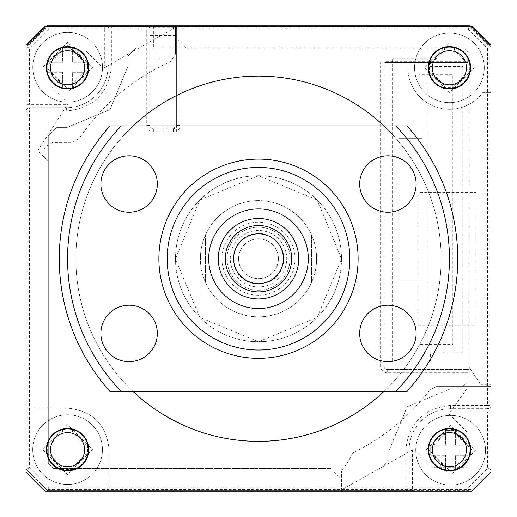 <?xml version="1.0" encoding="UTF-8"?>
<svg xmlns="http://www.w3.org/2000/svg" width="517" height="517" viewBox="0 0 517 517"><rect width="100%" height="100%" fill="white"/><g stroke="black" fill="none" stroke-linecap="round" stroke-linejoin="round"><path stroke-width="0.39" stroke-dasharray="2.58 1.94" d="M67.572 47.034A20.751 20.751 0 0 0 46.821 67.785A20.751 20.751 0 0 0 67.572 88.543A20.751 20.751 0 0 0 88.323 67.785A20.751 20.751 0 0 0 67.572 47.034M67.572 50.769A17.016 17.016 0 0 0 50.556 67.785A17.016 17.016 0 0 0 67.572 84.807A17.016 17.016 0 0 0 84.588 67.785A17.016 17.016 0 0 0 67.572 50.769M449.428 47.034A20.751 20.751 0 0 0 428.677 67.785A20.751 20.751 0 0 0 449.428 88.543A20.751 20.751 0 0 0 470.179 67.785A20.751 20.751 0 0 0 449.428 47.034M449.428 50.769A17.016 17.016 0 0 0 432.412 67.785A17.016 17.016 0 0 0 449.428 84.807A17.016 17.016 0 0 0 466.444 67.785A17.016 17.016 0 0 0 449.428 50.769M449.428 428.89A20.751 20.751 0 0 0 428.677 449.641A20.751 20.751 0 0 0 449.428 470.399A20.751 20.751 0 0 0 470.179 449.641A20.751 20.751 0 0 0 449.428 428.89M449.428 432.626A17.016 17.016 0 0 0 432.412 449.641A17.016 17.016 0 0 0 449.428 466.664A17.016 17.016 0 0 0 466.444 449.641A17.016 17.016 0 0 0 449.428 432.626M67.572 428.89A20.751 20.751 0 0 0 46.821 449.641A20.751 20.751 0 0 0 67.572 470.399A20.751 20.751 0 0 0 88.323 449.641A20.751 20.751 0 0 0 67.572 428.89M67.572 432.626A17.016 17.016 0 0 0 50.556 449.641A17.016 17.016 0 0 0 67.572 466.664A17.016 17.016 0 0 0 84.588 449.641A17.016 17.016 0 0 0 67.572 432.626M258.5 175.702A83.011 83.011 0 0 0 175.489 258.713A83.011 83.011 0 0 0 258.5 341.731A83.011 83.011 0 0 0 341.511 258.713A83.011 83.011 0 0 0 258.5 175.702A83.011 83.011 0 0 0 175.489 258.713A83.011 83.011 0 0 0 258.5 341.731A83.011 83.011 0 0 0 341.511 258.713A83.011 83.011 0 0 0 258.5 175.702L199.801 200.014L175.489 258.713L199.801 317.412L258.5 341.731L317.199 317.412L341.511 258.713L317.199 200.014L258.5 175.702M258.5 233.4A25.32 25.32 0 0 0 233.18 258.713A25.32 25.32 0 0 0 258.5 284.033A25.32 25.32 0 0 0 283.82 258.713A25.32 25.32 0 0 0 258.5 233.4M258.5 233.813A24.906 24.906 0 0 0 233.594 258.713A24.906 24.906 0 0 0 258.5 283.62A24.906 24.906 0 0 1 233.594 258.713A24.906 24.906 0 0 1 258.5 233.813A24.906 24.906 0 0 1 283.406 258.713A24.906 24.906 0 0 1 258.5 283.62A24.906 24.906 0 0 0 283.406 258.713A24.906 24.906 0 0 0 258.5 233.813M258.5 225.509A33.204 33.204 0 0 0 225.296 258.713A33.204 33.204 0 0 0 258.5 291.918A33.204 33.204 0 0 0 291.704 258.713A33.204 33.204 0 0 0 258.5 225.509A33.204 33.204 0 0 0 225.296 258.713A33.204 33.204 0 0 0 258.5 291.918A33.204 33.204 0 0 0 291.704 258.713A33.204 33.204 0 0 0 258.5 225.509M258.5 316.824A58.111 58.111 0 0 0 311.628 235.177A58.111 58.111 0 0 0 205.372 235.177A58.111 58.111 0 0 0 258.5 316.824A58.111 58.111 0 0 0 316.611 258.713A58.111 58.111 0 0 0 258.5 200.609A58.111 58.111 0 0 0 200.389 258.713A58.111 58.111 0 0 0 258.5 316.824M383.847 391.537A182.624 182.624 0 0 0 383.847 125.896M258.5 441.344A182.624 182.624 0 0 0 441.124 258.713A182.624 182.624 0 0 0 258.5 76.089A182.624 182.624 0 0 0 75.876 258.713A182.624 182.624 0 0 0 258.5 441.344M133.153 125.896A182.624 182.624 0 0 0 133.153 391.537M341.511 489.987L341.511 491.15L45.237 491.15L471.762 491.15L45.237 491.15L26.063 471.976L26.063 45.451L45.237 26.283L471.762 26.283L490.937 45.451L490.937 471.976L471.762 491.15L341.511 491.15L341.511 471.317L341.511 489.987L413.742 449.176L431.818 467.252L467.038 467.252L467.038 432.038L448.963 413.962L468.344 386.554L490.937 386.554L436.548 386.554L429.957 389.812C409.651 416.204 384.629 436.884 354.875 451.839A8.304 8.304 0 0 0 350.675 456.724L348.568 461.028L341.511 471.317M205.372 282.256L205.372 235.177L205.372 282.256M311.628 235.177L311.628 282.256L311.628 235.177M289.623 270.281A33.204 33.204 0 0 0 270.068 227.59A33.204 33.204 0 0 0 227.377 247.145A33.204 33.204 0 0 1 270.068 227.59A33.204 33.204 0 0 1 289.623 270.281A33.204 33.204 0 0 1 246.932 289.843A33.204 33.204 0 0 1 227.377 247.145A33.204 33.204 0 0 0 246.932 289.843A33.204 33.204 0 0 0 289.623 270.281A33.204 33.204 0 0 0 270.068 227.59A33.204 33.204 0 0 0 227.377 247.145A33.204 33.204 0 0 0 246.932 289.843A33.204 33.204 0 0 0 289.623 270.281A33.204 33.204 0 0 0 270.068 227.59A33.204 33.204 0 0 0 227.377 247.145A33.204 33.204 0 0 0 246.932 289.843A33.204 33.204 0 0 0 289.623 270.281A33.204 33.204 0 0 1 246.932 289.843A33.204 33.204 0 0 1 227.377 247.145A33.204 33.204 0 0 1 270.068 227.59A33.204 33.204 0 0 1 289.623 270.281A33.204 33.204 0 0 0 270.068 227.59A33.204 33.204 0 0 0 227.377 247.145M232.043 248.884A28.222 28.222 0 0 1 268.329 232.262A28.222 28.222 0 0 1 284.957 268.549A28.222 28.222 0 0 1 248.671 285.171A28.222 28.222 0 0 1 232.043 248.884M239.823 251.773A19.924 19.924 0 0 1 265.441 240.043A19.924 19.924 0 0 1 277.177 265.654A19.924 19.924 0 0 0 265.441 240.043A19.924 19.924 0 0 0 239.823 251.773A19.924 19.924 0 0 0 251.559 277.39A19.924 19.924 0 0 0 277.177 265.654A19.924 19.924 0 0 0 265.441 240.043A19.924 19.924 0 0 0 239.823 251.773A19.924 19.924 0 0 0 251.559 277.39A19.924 19.924 0 0 0 277.177 265.654A19.924 19.924 0 0 1 251.559 277.39A19.924 19.924 0 0 1 239.823 251.773M281.843 267.392A24.906 24.906 0 0 0 267.173 235.371A24.906 24.906 0 0 0 235.157 250.041A24.906 24.906 0 0 0 249.827 282.062A24.906 24.906 0 0 0 281.843 267.392A24.906 24.906 0 0 0 267.173 235.371A24.906 24.906 0 0 0 235.157 250.041A24.906 24.906 0 0 0 249.827 282.062A24.906 24.906 0 0 0 281.843 267.392M211.815 241.368A49.806 49.806 0 0 1 275.852 212.028A49.806 49.806 0 0 1 305.185 276.065A49.806 49.806 0 0 1 241.148 305.405A49.806 49.806 0 0 1 211.815 241.368M288.066 269.706A31.543 31.543 0 0 0 269.486 229.147A31.543 31.543 0 0 0 228.934 247.727A31.543 31.543 0 0 0 247.514 288.286A31.543 31.543 0 0 0 288.066 269.706A31.543 31.543 0 0 0 269.486 229.147A31.543 31.543 0 0 0 228.934 247.727A31.543 31.543 0 0 0 247.514 288.286A31.543 31.543 0 0 0 288.066 269.706M258.5 208.907A49.806 49.806 0 0 1 308.306 258.713A49.806 49.806 0 0 1 258.5 308.526A49.806 49.806 0 0 1 208.694 258.713A49.806 49.806 0 0 1 258.5 208.907A49.806 49.806 0 0 1 308.306 258.713A49.806 49.806 0 0 1 258.5 308.526A49.806 49.806 0 0 1 208.694 258.713A49.806 49.806 0 0 1 258.5 208.907M387.905 361.648A28.222 28.222 0 0 0 416.127 333.426A28.222 28.222 0 0 0 387.905 305.204A28.222 28.222 0 0 0 359.677 333.426A28.222 28.222 0 0 0 387.905 361.648M387.905 212.228A28.222 28.222 0 0 0 416.127 184.007A28.222 28.222 0 0 0 387.905 155.779A28.222 28.222 0 0 0 359.677 184.007A28.222 28.222 0 0 0 387.905 212.228M129.095 212.228A28.222 28.222 0 0 0 157.323 184.007A28.222 28.222 0 0 0 129.095 155.779A28.222 28.222 0 0 0 100.873 184.007A28.222 28.222 0 0 0 129.095 212.228M129.095 361.648A28.222 28.222 0 0 0 157.323 333.426A28.222 28.222 0 0 0 129.095 305.204A28.222 28.222 0 0 0 100.873 333.426A28.222 28.222 0 0 0 129.095 361.648M258.5 358.333A99.613 99.613 0 0 1 158.887 258.713A99.613 99.613 0 0 1 258.5 159.1A99.613 99.613 0 0 1 358.113 258.713A99.613 99.613 0 0 1 258.5 358.333M395.66 391.537L406.995 391.537A199.232 199.232 0 0 0 406.995 125.896L121.34 125.896A190.928 190.928 0 0 0 121.34 391.537L395.66 391.537A190.928 190.928 0 0 0 395.66 125.896M121.34 125.896L110.005 125.896A199.232 199.232 0 0 0 110.005 391.537L121.34 391.537M430.409 66.454L462.786 66.454L462.786 352.846L430.409 352.846L430.409 361.144L392.222 361.144L392.222 58.15L430.409 58.15L430.409 66.454M398.865 281.041L422.105 281.041L422.105 138.259L398.865 138.259L398.865 281.041L422.105 281.041L422.105 138.259L398.865 138.259M427.087 83.056L427.087 336.244L418.789 336.244L418.789 344.542L452.821 344.542L452.821 74.752L418.789 74.752L418.789 83.056L427.087 83.056M430.409 352.846L462.786 352.846M422.105 260.284L422.105 159.01L422.105 260.284M67.572 484.507A34.865 34.865 0 0 1 32.707 449.641A34.865 34.865 0 0 1 67.572 414.776A34.865 34.865 0 0 1 102.437 449.641A34.865 34.865 0 0 1 67.572 484.507A34.865 34.865 0 0 1 32.707 449.641A34.865 34.865 0 0 1 67.572 414.776A34.865 34.865 0 0 1 102.437 449.641A34.865 34.865 0 0 1 67.572 484.507A34.865 34.865 0 0 0 102.437 449.641A34.865 34.865 0 0 0 67.572 414.776M67.572 429.724L62.589 429.724L62.589 432.076L50 444.665L47.648 444.665L47.648 454.624L50 454.624L62.589 467.213L62.589 469.565L72.554 469.565L72.554 467.213L85.143 454.624L87.496 454.624L87.496 444.665L85.143 444.665L72.554 432.076L72.554 429.724L67.572 429.724M108.059 29.172L111.381 29.172L111.381 25.85A3.322 3.322 0 0 0 108.059 29.172L108.059 66.195A41.509 41.509 0 0 1 66.557 107.698L29.534 107.698L66.557 107.698A41.509 41.509 0 0 0 108.059 66.195L108.059 29.172A3.322 3.322 0 0 1 111.381 25.85L146.75 25.85A3.322 3.322 -90.2 0 1 150.072 29.172L150.072 125.515A3.322 3.322 0 0 0 153.394 128.836L173.318 128.836A3.322 3.322 0 0 0 176.633 125.515L176.633 29.172L179.955 29.172L179.955 25.85L469.623 25.85L490.937 47.163L490.937 469.656L490.937 47.163L487.615 48.54L468.247 29.172L179.955 29.172L179.955 125.515A6.643 6.643 0 0 1 173.318 132.158L153.394 132.158A6.643 6.643 0 0 1 146.75 125.515L146.75 29.172L111.381 29.172L111.381 66.195C108.583 93.273 93.642 108.221 66.557 111.019L29.534 111.019L29.534 467.879L48.844 487.253L47.467 490.575L26.212 469.255L29.534 467.879M48.844 487.253L405.761 487.253L405.761 450.229C408.566 423.145 423.507 408.204 450.591 405.399L487.615 405.399L487.615 48.54M384.751 62.563L468.021 62.563L468.021 368.615L468.021 62.563L384.751 62.563M468.247 29.172L469.623 25.85M487.615 408.721L450.591 408.721A41.509 41.509 0 0 0 409.083 450.229L409.083 487.253L409.083 450.229A41.509 41.509 0 0 1 450.591 408.721L487.615 408.721A3.322 3.322 0 0 0 490.937 405.399L487.615 405.399L487.615 408.721A3.322 3.322 0 0 0 490.937 405.399M412.404 490.575L405.761 490.575A3.322 3.322 0 0 0 409.083 487.253L405.761 487.253L405.761 490.575A3.322 3.322 0 0 0 409.083 487.253A3.322 3.322 0 0 1 405.761 490.575L47.467 490.575L339.928 490.575L339.928 477.624L339.928 490.575L470.018 490.575L490.937 469.656L470.018 490.575L412.404 490.575L412.404 450.229M177.221 25.85L177.221 38.801L186.353 47.932L136.288 47.932L127.983 56.23L127.983 66.195L109.992 109.63L66.557 127.621L56.592 127.621L48.294 135.926L48.294 161.084L39.163 151.953L26.212 151.953L26.212 469.255L26.212 111.019L29.534 111.019L29.534 107.698A3.322 3.322 0 0 0 26.212 111.019L26.212 104.382L66.557 104.382M383.924 62.563L383.924 366.126A3.322 3.322 0 0 0 387.239 369.448L468.021 369.448M150.072 29.172A3.322 3.322 0 0 0 146.75 25.85L146.75 29.172L150.072 29.172A3.322 3.322 0 0 0 146.75 25.85L179.955 25.85A3.322 3.322 0 0 0 176.633 29.172L150.072 29.172L150.072 47.932L136.288 47.932L127.983 56.23L127.983 66.195L109.992 109.63L66.557 127.621L56.592 127.621L48.294 135.926L48.294 463.187L48.294 161.084L39.163 151.953L26.212 151.953L26.212 46.769L26.212 104.382M111.381 25.85L47.131 25.85L26.212 46.769L46.698 26.283M383.924 63.391L383.924 366.126A3.322 3.322 0 0 0 387.239 369.448L468.854 369.448L468.854 380.499L460.55 388.797L468.854 380.499L468.854 53.257L463.529 47.932L468.854 53.257L468.854 61.73L385.585 61.73M67.643 88.866L89.228 67.281L67.643 45.703L46.065 67.281L67.643 88.866M104.744 25.85L104.744 29.172L48.508 29.172L47.131 25.85M179.955 25.85A3.322 3.322 0 0 0 176.633 29.172M490.937 47.163L470.05 26.283M177.221 26.283L177.221 38.801L186.353 47.932L463.529 47.932L176.633 47.932L176.633 125.515L173.318 128.836L153.394 128.836L150.072 125.515L150.072 47.932L153.394 47.932L153.394 25.85M480.732 384.318L490.937 384.318L480.732 384.318L468.854 366.967L480.732 384.318M450.617 428.671L472.202 450.255L450.617 471.834L429.032 450.255L450.617 428.671M330.796 468.492L339.928 477.624L330.796 468.492L53.581 468.492L48.294 463.187L53.581 468.492L330.796 468.492M389.159 460.188L380.861 468.492L389.159 460.188L389.159 450.229L389.159 460.188M450.591 388.797L407.15 406.789L389.159 450.229L407.15 406.789L450.591 388.797L460.55 388.797L450.591 388.797M490.937 469.656L487.615 468.279L487.615 412.043L490.937 412.043M450.591 412.043L487.615 412.043M412.404 487.253L468.641 487.253L470.018 490.575M26.212 469.255L47.467 490.575M29.534 107.698A3.322 3.322 0 0 0 26.212 111.019M26.212 46.769L29.534 48.146L29.534 104.382M104.744 29.172L104.744 66.195M67.643 42.381L42.743 67.281L67.643 92.188L92.549 67.281L67.643 42.381M450.617 425.349L425.711 450.255L450.617 475.155L475.524 450.255L450.617 425.349M417.885 325.128L475.989 325.128L475.989 192.305L417.885 192.305L417.885 325.128M482.632 92.692L490.937 92.692L490.937 471.976L490.937 45.451L490.937 92.692L482.632 92.692A41.509 41.509 0 0 1 407.919 67.785A41.509 41.509 0 0 0 482.632 92.692M109.081 491.15L109.081 449.641C106.483 424.567 92.653 410.731 67.572 408.139L26.063 408.139L26.063 45.451L26.063 471.976L26.063 408.139L67.572 408.139C92.646 410.731 106.483 424.567 109.081 449.641L109.081 491.15M43.305 150.802L26.063 150.802L43.305 150.802L45.296 146.918L52.611 142.472L72.257 142.375L79.12 138.692C102.34 104.382 132.824 78.687 170.571 61.607L175.489 54.026L175.489 26.283L175.489 54.026M175.489 26.283L407.919 26.283L407.919 67.785L407.919 26.283L471.762 26.283L175.489 26.283M436.548 386.554L468.344 386.554M45.237 491.15L471.762 491.15A315.448 315.448 0 0 0 490.937 471.976A315.448 315.448 0 0 1 471.762 491.15L45.237 491.15A315.448 315.448 0 0 1 26.063 471.976L26.063 45.451A315.448 315.448 0 0 1 45.237 26.283A315.448 315.448 0 0 0 26.063 45.451L26.063 471.976A315.448 315.448 0 0 0 45.237 491.15A315.448 315.448 0 0 1 26.063 471.976M471.762 26.283L45.237 26.283L471.762 26.283A315.448 315.448 0 0 1 490.937 45.451A315.448 315.448 0 0 0 471.762 26.283A315.448 315.448 0 0 1 490.937 45.451L490.937 471.976L490.937 45.451M449.428 42.885L424.522 67.785L449.428 92.692L474.335 67.785L449.428 42.885M175.489 27.446L103.258 68.25L85.182 50.175L49.962 50.175L49.962 85.395L68.037 103.471L37.747 150.802M67.572 424.741L42.665 449.641L67.572 474.548L92.478 449.641L67.572 424.741M354.875 451.839A8.304 8.304 0 0 0 350.675 456.724M67.643 102.146A34.865 34.865 0 0 1 32.778 67.281A34.865 34.865 0 0 1 67.643 32.416A34.865 34.865 0 0 1 102.508 67.281A34.865 34.865 0 0 1 67.643 102.146A34.865 34.865 0 0 1 32.778 67.281A34.865 34.865 0 0 1 67.643 32.416A34.865 34.865 0 0 1 102.508 67.281A34.865 34.865 0 0 1 67.643 102.146A34.865 34.865 0 0 0 102.508 67.281A34.865 34.865 0 0 0 67.643 32.416M50.071 72.264L62.667 72.264L47.719 72.264L47.719 62.305L62.667 62.305L62.667 47.357L72.626 47.357L72.626 62.305L72.626 47.357L62.667 47.357L62.667 49.71L50.071 62.305L47.719 62.305L47.719 72.264L50.071 72.264L62.667 84.853L62.667 87.205L72.626 87.205L72.626 84.853L85.215 72.264L87.567 72.264L87.567 62.305L72.626 62.305L87.567 62.305L87.567 72.264L72.626 72.264L72.626 87.205L62.667 87.205L62.667 72.264L62.667 84.853M72.626 49.71L85.215 62.305M62.667 49.71L62.667 62.305L50.071 62.305M72.626 84.853L72.626 72.264L85.215 72.264M450.617 485.12A34.865 34.865 0 0 1 415.752 450.255A34.865 34.865 0 0 1 450.617 415.39A34.865 34.865 0 0 1 485.482 450.255A34.865 34.865 0 0 1 450.617 485.12A34.865 34.865 0 0 1 415.752 450.255A34.865 34.865 0 0 1 450.617 415.39A34.865 34.865 0 0 1 485.482 450.255A34.865 34.865 0 0 1 450.617 485.12A34.865 34.865 0 0 0 485.482 450.255A34.865 34.865 0 0 0 450.617 415.39M433.046 455.231L445.635 455.231L430.693 455.231L430.693 445.273L445.635 445.273L445.635 430.331L455.6 430.331L455.6 445.273L455.6 430.331L445.635 430.331L445.635 432.684L433.046 445.273L430.693 445.273L430.693 455.231L433.046 455.231L445.635 467.82L445.635 470.173L455.6 470.173L455.6 467.82L468.189 455.231L470.541 455.231L470.541 445.273L455.6 445.273L470.541 445.273L470.541 455.231L455.6 455.231L455.6 470.173L445.635 470.173L445.635 455.231L445.635 467.82M455.6 432.684L468.189 445.273M445.635 432.684L445.635 445.273L433.046 445.273M455.6 467.82L455.6 455.231L468.189 455.231M449.428 102.65A34.865 34.865 0 0 1 414.563 67.785A34.865 34.865 0 0 1 449.428 32.92A34.865 34.865 0 0 1 484.293 67.785A34.865 34.865 0 0 1 449.428 102.65A34.865 34.865 0 0 1 414.563 67.785A34.865 34.865 0 0 1 449.428 32.92A34.865 34.865 0 0 1 484.293 67.785A34.865 34.865 0 0 1 449.428 102.65A34.865 34.865 0 0 0 484.293 67.785A34.865 34.865 0 0 0 449.428 32.92M449.428 47.868L444.446 47.868L444.446 50.22L431.857 62.809L429.504 62.809L429.504 72.768L431.857 72.768L444.446 85.357L444.446 87.709L454.411 87.709L454.411 85.357L467 72.768L469.352 72.768L469.352 62.809L467 62.809L454.411 50.22L454.411 47.868L449.428 47.868M45.237 26.283A315.448 315.448 0 0 0 26.063 45.451M471.116 489.489L45.884 489.489L27.724 471.33L27.724 46.103L45.884 27.944L471.116 27.944L489.276 46.103L489.276 471.33L471.116 489.489M471.762 491.15A315.448 315.448 0 0 0 490.937 471.976M176.633 25.85L176.633 131.001L176.633 118.471L176.633 126.775L150.072 126.775L176.633 126.775L176.633 35.46L150.072 35.46L150.072 131.001L150.072 25.85L150.072 27.162L176.633 27.162L176.633 25.85L150.072 25.85M150.072 35.46L150.072 27.162M150.072 120.131L150.072 118.471L150.072 120.131M176.633 59.067L150.072 59.067M176.633 27.162L176.633 35.46M224.262 245.995A36.526 36.526 0 0 0 245.775 292.952A36.526 36.526 0 0 0 292.738 271.438A36.526 36.526 0 0 0 271.225 224.475A36.526 36.526 0 0 0 224.262 245.995M468.021 372.77L387.239 372.77A6.643 6.643 0 0 1 380.602 366.126L380.602 62.563M179.955 125.515L176.633 125.515M450.591 408.721L450.591 405.399M409.083 450.229L405.761 450.229M66.557 107.698L66.557 111.019M108.059 66.195L111.381 66.195M150.072 125.515L146.75 125.515M153.394 128.836L153.394 132.158M173.318 128.836L173.318 132.158M383.924 366.126L380.602 366.126M387.239 369.448L387.239 372.77M173.318 25.85L173.318 29.172M48.508 29.172L29.534 48.146M468.641 487.253L487.615 468.279"/><path stroke-width="0.78" d="M67.572 46.62A21.171 21.171 0 0 0 46.401 67.785A21.171 21.171 0 0 0 67.572 88.956A21.171 21.171 0 0 0 88.743 67.785A21.171 21.171 0 0 0 67.572 46.62M67.572 47.034A20.751 20.751 0 0 0 46.821 67.785A20.751 20.751 0 0 0 67.572 88.543A20.751 20.751 0 0 0 88.323 67.785A20.751 20.751 0 0 0 67.572 47.034M67.572 50.769A17.016 17.016 0 0 0 50.556 67.785A17.016 17.016 0 0 0 67.572 84.807A17.016 17.016 0 0 0 84.588 67.785A17.016 17.016 0 0 0 67.572 50.769M449.428 46.62A21.171 21.171 0 0 0 428.257 67.785A21.171 21.171 0 0 0 449.428 88.956A21.171 21.171 0 0 0 470.599 67.785A21.171 21.171 0 0 0 449.428 46.62M449.428 47.034A20.751 20.751 0 0 0 428.677 67.785A20.751 20.751 0 0 0 449.428 88.543A20.751 20.751 0 0 0 470.179 67.785A20.751 20.751 0 0 0 449.428 47.034M449.428 50.769A17.016 17.016 0 0 0 432.412 67.785A17.016 17.016 0 0 0 449.428 84.807A17.016 17.016 0 0 0 466.444 67.785A17.016 17.016 0 0 0 449.428 50.769M449.428 428.477A21.171 21.171 0 0 0 428.257 449.641A21.171 21.171 0 0 0 449.428 470.813A21.171 21.171 0 0 0 470.599 449.641A21.171 21.171 0 0 0 449.428 428.477M449.428 428.89A20.751 20.751 0 0 0 428.677 449.641A20.751 20.751 0 0 0 449.428 470.399A20.751 20.751 0 0 0 470.179 449.641A20.751 20.751 0 0 0 449.428 428.89M449.428 432.626A17.016 17.016 0 0 0 432.412 449.641A17.016 17.016 0 0 0 449.428 466.664A17.016 17.016 0 0 0 466.444 449.641A17.016 17.016 0 0 0 449.428 432.626M67.572 428.477A21.171 21.171 0 0 0 46.401 449.641A21.171 21.171 0 0 0 67.572 470.813A21.171 21.171 0 0 0 88.743 449.641A21.171 21.171 0 0 0 67.572 428.477M67.572 428.89A20.751 20.751 0 0 0 46.821 449.641A20.751 20.751 0 0 0 67.572 470.399A20.751 20.751 0 0 0 88.323 449.641A20.751 20.751 0 0 0 67.572 428.89M67.572 432.626A17.016 17.016 0 0 0 50.556 449.641A17.016 17.016 0 0 0 67.572 466.664A17.016 17.016 0 0 0 84.588 449.641A17.016 17.016 0 0 0 67.572 432.626M133.153 391.537A182.624 182.624 0 0 0 383.847 391.537M383.847 125.896A182.624 182.624 0 0 0 133.153 125.896M471.762 491.15L45.237 491.15L26.063 471.976L26.063 45.451L45.237 26.283L471.762 26.283L490.937 45.451L490.937 471.976L471.762 491.15A315.448 315.448 0 0 0 490.937 471.976M281.843 267.392A24.906 24.906 0 0 0 267.173 235.371A24.906 24.906 0 0 0 235.157 250.041A24.906 24.906 0 0 0 249.827 282.062A24.906 24.906 0 0 0 281.843 267.392M227.377 247.145A33.204 33.204 0 0 1 270.068 227.59A33.204 33.204 0 0 1 289.623 270.281A33.204 33.204 0 0 1 246.932 289.843A33.204 33.204 0 0 1 227.377 247.145M211.815 241.368A49.806 49.806 0 0 1 275.852 212.028A49.806 49.806 0 0 1 305.185 276.065A49.806 49.806 0 0 1 241.148 305.405A49.806 49.806 0 0 1 211.815 241.368M296.202 272.73A40.223 40.223 0 0 0 272.511 221.011A40.223 40.223 0 0 0 220.798 244.703A40.223 40.223 0 0 0 244.489 296.415A40.223 40.223 0 0 0 296.202 272.73M258.5 167.405A91.315 91.315 0 0 0 167.185 258.713A91.315 91.315 0 0 0 258.5 350.028A91.315 91.315 0 0 0 349.815 258.713A91.315 91.315 0 0 0 258.5 167.405M258.5 358.333A99.613 99.613 0 0 1 158.887 258.713A99.613 99.613 0 0 1 258.5 159.1A99.613 99.613 0 0 1 358.113 258.713A99.613 99.613 0 0 1 258.5 358.333M387.905 361.648A28.222 28.222 0 0 0 416.127 333.426A28.222 28.222 0 0 0 387.905 305.204A28.222 28.222 0 0 0 359.677 333.426A28.222 28.222 0 0 0 387.905 361.648M387.905 212.228A28.222 28.222 0 0 0 416.127 184.007A28.222 28.222 0 0 0 387.905 155.779A28.222 28.222 0 0 0 359.677 184.007A28.222 28.222 0 0 0 387.905 212.228M129.095 212.228A28.222 28.222 0 0 0 157.323 184.007A28.222 28.222 0 0 0 129.095 155.779A28.222 28.222 0 0 0 100.873 184.007A28.222 28.222 0 0 0 129.095 212.228M129.095 361.648A28.222 28.222 0 0 0 157.323 333.426A28.222 28.222 0 0 0 129.095 305.204A28.222 28.222 0 0 0 100.873 333.426A28.222 28.222 0 0 0 129.095 361.648M395.66 125.896L121.34 125.896A190.928 190.928 0 0 0 121.34 391.537L395.66 391.537A190.928 190.928 0 0 0 395.66 125.896L406.995 125.896A199.232 199.232 0 0 1 406.995 391.537L395.66 391.537M121.34 391.537L110.005 391.537A199.232 199.232 0 0 1 110.005 125.896L121.34 125.896M46.698 26.283L47.131 25.85L469.623 25.85L470.05 26.283M177.221 25.85L177.221 26.283M26.063 45.451A315.448 315.448 0 0 1 45.237 26.283M45.237 491.15A315.448 315.448 0 0 1 26.063 471.976M490.937 45.451A315.448 315.448 0 0 0 471.762 26.283"/></g></svg>
